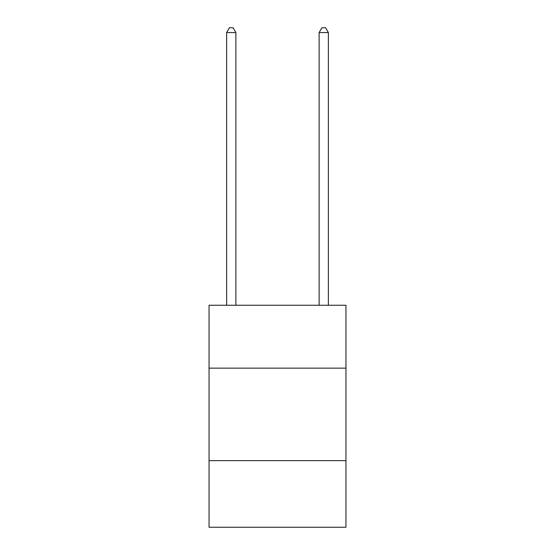 <?xml version="1.0" encoding="UTF-8"?>
<svg xmlns="http://www.w3.org/2000/svg" width="555" height="555" viewBox="0 0 555 555"><rect width="100%" height="100%" fill="white"/><g stroke="black" fill="none" stroke-linecap="round" stroke-linejoin="round"><path stroke-width="0.83" d="M345.952 368.152L345.952 305.25L209.048 305.25L209.048 368.152L345.952 368.152L345.952 527.25L209.048 527.25L209.048 368.152M345.952 460.65L209.048 460.65M235.875 305.25L235.875 32.558L226.627 32.558L226.627 305.25M226.627 32.558L229.402 27.75L233.1 27.75L235.875 32.558M328.373 305.25L328.373 32.558L319.125 32.558L319.125 305.25M319.125 32.558L321.9 27.75L325.598 27.75L328.373 32.558"/></g></svg>
